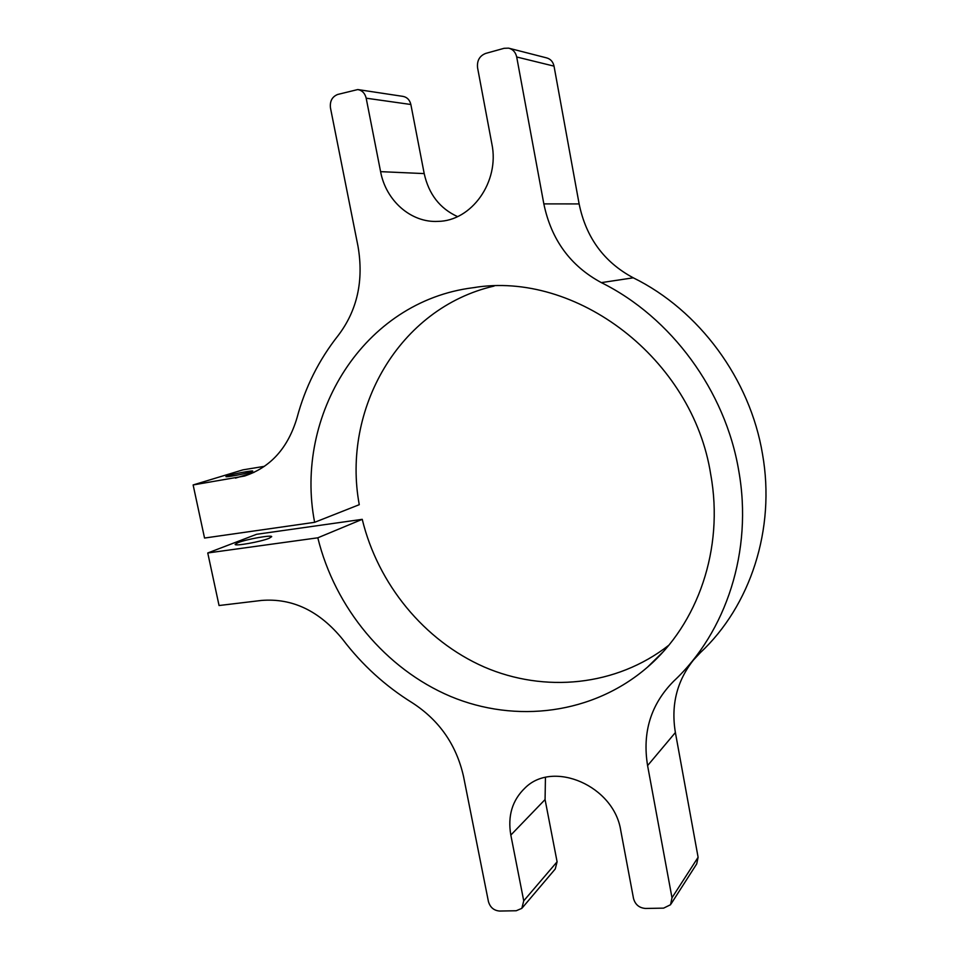 <?xml version="1.0" encoding="UTF-8"?>
<svg xmlns="http://www.w3.org/2000/svg" width="959" height="959" viewBox="0 0 959 959"><rect width="100%" height="100%" fill="white"/><g stroke="black" fill="none" stroke-linecap="round" stroke-linejoin="round"><path stroke-width="1.44" d="M269.095 538.311L271.697 536.656C271.877 534.69 246.523 539.21 237.952 542.662L235.135 544.4C234.787 546.414 260.836 541.751 269.095 538.311M250.755 471.996L252.756 471.109C253.02 470.222 234.404 473.674 228.038 475.676L225.928 476.599C225.569 477.498 244.557 473.986 250.755 471.996M494.101 286.058C398.812 308.007 341.62 409.649 359.265 504.686L314.624 522.319C293.922 415.439 363.269 301.39 473.255 287.7C575.616 270.318 692.842 358.27 710.763 474.693C724.201 548.692 697.876 624.033 647.409 667.236C592.866 714.371 515.63 723.613 450.55 696.414C385.422 668.855 334.967 607.706 317.813 537.807L207.755 552.971L219.06 605.525L261.363 600.454C292.375 597.913 319.491 610.895 342.723 639.413C362.166 664.959 385.362 686.093 412.322 702.815C439.33 720.329 456.4 744.879 463.533 776.466L488.431 901.568C490.157 907.406 493.885 910.571 499.627 911.05L516.218 910.75L521.828 908.365L523.734 900.837L510.823 835.073C507.527 815.893 512.298 800.166 525.1 787.902C553.211 759.744 614.12 785.924 620.773 830.614L633.527 898.559C635.278 904.661 639.269 907.957 645.527 908.461L663.604 908.137L670.557 904.721L671.995 897.768L647.589 765.606C642.158 732.364 650.861 704.23 673.686 681.19C726.215 632.209 753.067 550.802 738.754 470.773C725.388 390.709 671.036 317.129 601.341 282.617C570.437 265.979 551.269 239.738 543.837 203.883L516.697 56.989C515.618 52.206 512.921 49.257 508.618 48.142L504.098 48.31L485.698 53.416C479.584 55.838 476.875 60.609 477.558 67.705L491.859 143.886C499.867 181.754 471.54 221.157 437.903 221.385C411.123 222.896 385.926 200.791 380.591 171.649L366.182 98.19C364.959 93.239 362.154 90.362 357.755 89.559L337.688 94.462C332.126 96.715 329.716 101.21 330.471 107.959L357.995 246.223C363.893 280.603 357.287 310.368 338.179 335.506C318.879 359.937 305.154 387.364 297.026 417.776C288.012 448.045 270.474 467.477 244.413 476.072L193.131 484.942L204.543 538.047L314.624 522.319M690.983 662.693L700.394 652.611C750.298 605.992 775.795 529.248 762.513 454.134C750.106 378.997 699.099 310.141 633.276 277.81L601.341 282.617M671.995 897.768L698.104 857.286L675.388 732.532L647.589 765.606M523.734 900.837L557.095 861.805L545.072 799.554L545.443 777.485M668.723 645.311C616.122 686.392 544.316 693.021 484.211 666.996C424.094 640.624 377.894 583.983 362.238 519.334L256.592 534.295L207.755 552.971M362.238 519.334L317.813 537.807M264.42 466.338L242.999 469.838L193.131 484.942M457.527 216.602C439.857 208.511 428.745 194.174 424.202 173.591L410.86 104.495L366.182 98.19M543.837 203.883L579.128 203.919L554.026 66.135L516.697 56.989M698.104 857.286L696.714 863.891L671.096 903.869M557.095 861.805L555.249 868.974L522.295 907.825M358.27 89.631L402.888 96.368C407.06 97.135 409.721 99.844 410.86 104.495M509.481 48.37L546.402 57.828C550.478 58.883 553.019 61.652 554.026 66.135M579.128 203.919C586.033 237.592 604.086 262.215 633.276 277.81M693.453 660.044C676.85 681.034 670.832 705.189 675.388 732.532M545.072 799.554L510.823 835.073M235.458 478.121L253.991 472.391M424.202 173.591L380.591 171.649M475.736 287.376L473.255 287.7M662.849 652.096L647.409 667.236M245.528 475.724L244.413 476.072"/></g></svg>
